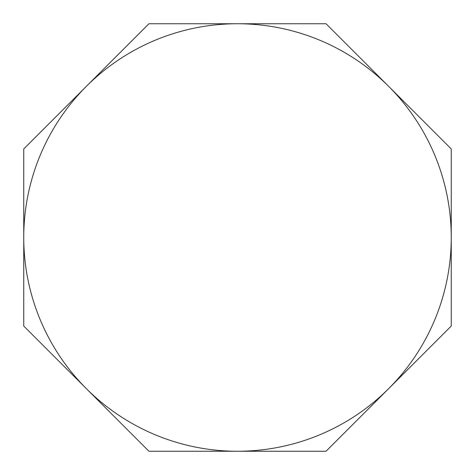 <?xml version="1.0" encoding="UTF-8"?>
<svg xmlns="http://www.w3.org/2000/svg" width="475" height="475" viewBox="0 0 475 475"><rect width="100%" height="100%" fill="white"/><g stroke="black" fill="none" stroke-linecap="round" stroke-linejoin="round"><path stroke-width="0.71" d="M23.75 148.96L148.96 23.75L326.04 23.75L451.25 148.96L451.25 326.04L326.04 451.25L148.96 451.25L23.75 326.04L23.75 148.96M86.355 388.645A213.75 213.75 0 0 0 451.25 237.5A213.75 213.75 0 0 0 86.355 86.355A213.75 213.75 0 0 0 86.355 388.645"/></g></svg>
